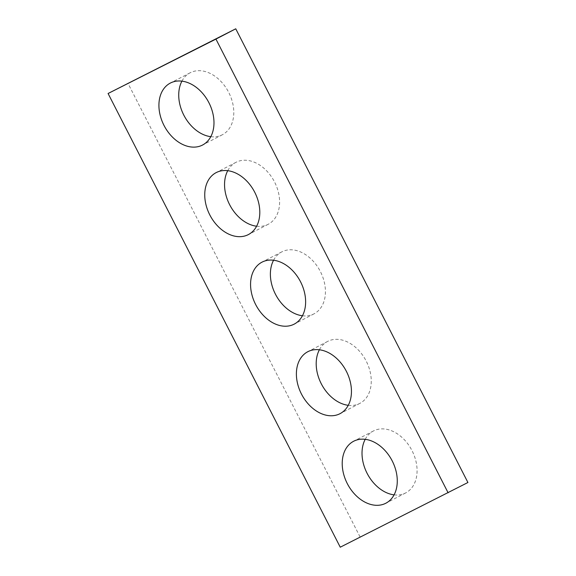 <?xml version="1.0" encoding="UTF-8"?>
<svg xmlns="http://www.w3.org/2000/svg" width="576" height="576" viewBox="0 0 576 576"><rect width="100%" height="100%" fill="white"/><g stroke="black" fill="none" stroke-linecap="round" stroke-linejoin="round"><path stroke-width="0.43" stroke-dasharray="2.88 2.16" d="M467.921 482.501L340.25 547.2M360.058 536.904L127.886 83.203M181.922 81.137A34.92 25.164 62.5 0 1 190.152 72.778A34.92 25.164 62.5 0 1 228.586 92.16A34.92 25.164 62.5 0 1 222.358 134.748A34.92 25.164 62.5 0 1 222.163 134.849A34.92 25.164 62.5 0 1 210.787 136.678M227.743 170.683A34.92 25.164 62.5 0 1 235.98 162.324A34.92 25.164 62.5 0 1 274.406 181.706A34.92 25.164 62.5 0 1 268.178 224.294A34.92 25.164 62.5 0 1 267.984 224.395A34.92 25.164 62.5 0 1 256.608 226.224M273.571 260.23A34.92 25.164 62.5 0 1 281.801 251.87A34.92 25.164 62.5 0 1 320.227 271.253A34.92 25.164 62.5 0 1 314.006 313.841A34.92 25.164 62.5 0 1 313.812 313.942A34.92 25.164 62.5 0 1 302.429 315.77M319.392 349.776A34.92 25.164 62.5 0 1 327.622 341.417A34.92 25.164 62.5 0 1 366.055 360.799A34.92 25.164 62.5 0 1 359.827 403.387A34.92 25.164 62.5 0 1 359.633 403.488A34.92 25.164 62.5 0 1 348.257 405.317M365.213 439.322A34.92 25.164 62.5 0 1 373.45 430.963A34.92 25.164 62.5 0 1 411.876 450.346A34.92 25.164 62.5 0 1 405.648 492.934A34.92 25.164 62.5 0 1 405.454 493.034A34.92 25.164 62.5 0 1 394.078 494.863M190.152 72.778L170.352 83.066M222.358 134.748L202.55 145.037M235.98 162.324L216.173 172.613M268.178 224.294L248.378 234.583M281.801 251.87L261.994 262.159M314.006 313.841L294.199 324.13M327.622 341.417L307.822 351.706M359.827 403.387L340.02 413.676M373.45 430.963L353.642 441.252M405.648 492.934L385.848 503.222"/><path stroke-width="0.86" d="M448.114 492.797L215.942 39.096L108.079 93.499L340.25 547.2L467.921 482.501L235.75 28.8L215.942 39.096M235.75 28.8L108.079 93.499M210.787 136.678A34.92 25.164 62.5 0 1 183.931 115.366A34.92 25.164 62.5 0 1 181.922 81.137M202.356 145.138A34.92 25.164 62.5 0 1 164.052 125.518A34.92 25.164 62.5 0 1 170.352 83.066A34.92 25.164 62.5 0 1 208.778 102.449A34.92 25.164 62.5 0 1 202.55 145.037A34.92 25.164 62.5 0 1 202.356 145.138M256.608 226.224A34.92 25.164 62.5 0 1 229.752 204.912A34.92 25.164 62.5 0 1 227.743 170.683M248.184 234.684A34.92 25.164 62.5 0 1 209.88 215.064A34.92 25.164 62.5 0 1 216.173 172.613A34.92 25.164 62.5 0 1 254.599 191.995A34.92 25.164 62.5 0 1 248.378 234.583A34.92 25.164 62.5 0 1 248.184 234.684M302.429 315.77A34.92 25.164 62.5 0 1 275.58 294.458A34.92 25.164 62.5 0 1 273.571 260.23M294.005 324.23A34.92 25.164 62.5 0 1 255.701 304.61A34.92 25.164 62.5 0 1 261.994 262.159A34.92 25.164 62.5 0 1 300.42 281.542A34.92 25.164 62.5 0 1 294.199 324.13A34.92 25.164 62.5 0 1 294.005 324.23M348.257 405.317A34.92 25.164 62.5 0 1 321.401 384.005A34.92 25.164 62.5 0 1 319.392 349.776M339.826 413.777A34.92 25.164 62.5 0 1 301.522 394.157A34.92 25.164 62.5 0 1 307.822 351.706A34.92 25.164 62.5 0 1 346.248 371.088A34.92 25.164 62.5 0 1 340.02 413.676A34.92 25.164 62.5 0 1 339.826 413.777M394.078 494.863A34.92 25.164 62.5 0 1 367.222 473.551A34.92 25.164 62.5 0 1 365.213 439.322M385.654 503.323A34.92 25.164 62.5 0 1 347.35 483.703A34.92 25.164 62.5 0 1 353.642 441.252A34.92 25.164 62.5 0 1 392.069 460.634A34.92 25.164 62.5 0 1 385.848 503.222A34.92 25.164 62.5 0 1 385.654 503.323"/></g></svg>
